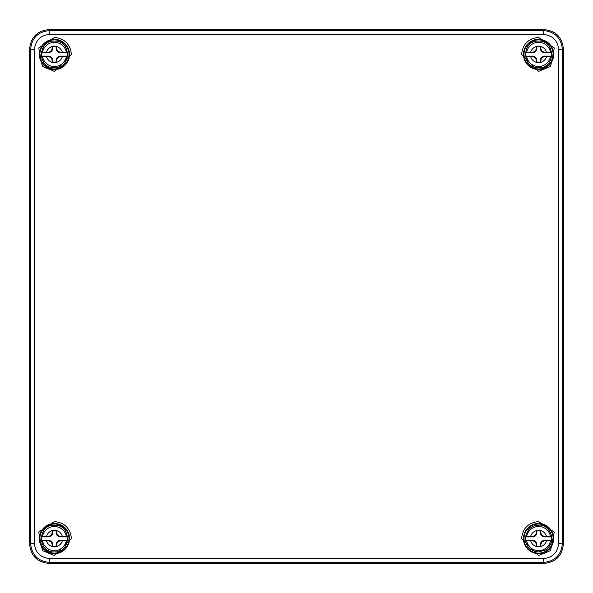 <?xml version="1.0" encoding="UTF-8"?>
<svg xmlns="http://www.w3.org/2000/svg" width="593" height="593" viewBox="0 0 593 593"><rect width="100%" height="100%" fill="white"/><g stroke="black" fill="none" stroke-linecap="round" stroke-linejoin="round"><path stroke-width="0.89" d="M49.642 558.606C40.309 557.539 35.224 552.461 34.394 543.358L34.394 49.642C35.461 40.309 40.539 35.224 49.642 34.394L543.358 34.394C552.691 35.461 557.776 40.539 558.606 49.642L558.606 543.358C557.731 552.543 552.654 557.628 543.358 558.606L49.642 558.606L49.642 562.416C38.011 561.341 31.659 554.989 30.584 543.358L34.394 543.358M34.394 49.642L30.584 49.642C31.659 38.011 38.011 31.659 49.642 30.584L49.642 34.394M558.606 543.358L562.416 543.358C561.341 554.989 554.989 561.341 543.358 562.416L543.358 558.606M543.358 34.394L543.358 30.584C554.989 31.659 561.341 38.011 562.416 49.642L558.606 49.642M48.708 29.65C37.211 30.858 30.858 37.211 29.65 48.708L29.65 544.292C30.858 555.789 37.211 562.142 48.708 563.35L544.292 563.35C555.789 562.142 562.142 555.789 563.35 544.292L563.35 48.708C562.142 37.211 555.789 30.858 544.292 29.65L48.708 29.65L49.642 30.584L543.358 30.584L544.292 29.65M526.621 536.687A12.097 12.097 0 0 1 550.519 536.687M550.519 540.453A12.097 12.097 0 0 1 526.621 540.453M540.853 546.538A8.287 8.287 0 0 1 536.294 546.538L536.242 543.929L535.257 541.883L533.211 540.905L525.969 540.282L533.344 540.282L535.738 541.402L536.858 543.796L536.858 546.094A7.716 7.716 0 0 0 540.282 546.094L540.853 546.538L540.905 543.929L540.282 543.796L541.402 541.402L543.796 540.282L551.179 540.282A12.72 12.72 0 0 0 551.179 536.858L543.796 536.858L541.402 535.738L540.282 533.344L540.282 531.046L540.853 530.609L540.905 533.211L541.883 535.257L543.929 536.242L551.179 536.858M540.282 531.046A7.716 7.716 0 0 0 536.858 531.046L536.858 533.344L535.738 535.738L533.344 536.858L525.969 536.858A12.72 12.72 0 0 0 525.969 540.282M525.969 536.858L533.211 536.242L535.257 535.257L536.242 533.211L536.294 530.609A8.287 8.287 0 0 1 540.853 530.609M551.179 540.282L543.929 540.905L541.883 541.883L540.905 543.929M536.294 546.538L536.858 546.094M540.282 546.094L540.282 543.796M540.905 533.211L540.282 533.344M536.858 531.046L536.294 530.609M536.858 533.344L536.242 533.211M536.242 543.929L536.858 543.796M541.402 541.402L541.883 541.883M543.796 540.282L543.929 540.905M541.402 535.738L541.883 535.257M543.929 536.242L543.796 536.858M535.738 535.738L535.257 535.257M533.344 536.858L533.211 536.242M535.738 541.402L535.257 541.883M533.211 540.905L533.344 540.282M42.481 536.687A12.097 12.097 0 0 1 66.379 536.687M66.379 540.453A12.097 12.097 0 0 1 42.481 540.453M56.706 546.538A8.287 8.287 0 0 1 52.147 546.538L52.095 543.929L51.117 541.883L49.071 540.905L41.821 540.282L49.204 540.282L51.598 541.402L52.718 543.796L52.718 546.094A7.716 7.716 0 0 0 56.142 546.094L56.706 546.538L56.758 543.929L56.142 543.796L57.262 541.402L59.656 540.282L67.031 540.282A12.72 12.72 0 0 0 67.031 536.858L59.656 536.858L57.262 535.738L56.142 533.344L56.142 531.046L56.706 530.609L56.758 533.211L57.743 535.257L59.789 536.242L67.031 536.858M56.142 531.046A7.716 7.716 0 0 0 52.718 531.046L52.718 533.344L51.598 535.738L49.204 536.858L41.821 536.858A12.72 12.72 0 0 0 41.821 540.282M41.821 536.858L49.071 536.242L51.117 535.257L52.095 533.211L52.147 530.609A8.287 8.287 0 0 1 56.706 530.609M67.031 540.282L59.789 540.905L57.743 541.883L56.758 543.929M52.147 546.538L52.718 546.094M56.142 546.094L56.142 543.796M56.758 533.211L56.142 533.344M52.718 531.046L52.147 530.609M52.718 533.344L52.095 533.211M52.095 543.929L52.718 543.796M57.262 541.402L57.743 541.883M59.656 540.282L59.789 540.905M57.262 535.738L57.743 535.257M59.789 536.242L59.656 536.858M51.598 535.738L51.117 535.257M49.204 536.858L49.071 536.242M51.598 541.402L51.117 541.883M49.071 540.905L49.204 540.282M526.621 52.547A12.097 12.097 0 0 1 550.519 52.547M550.519 56.313A12.097 12.097 0 0 1 526.621 56.313M540.853 62.391A8.287 8.287 0 0 1 536.294 62.391L536.242 59.789L535.257 57.743L533.211 56.758L525.969 56.142L533.344 56.142L535.738 57.262L536.858 59.656L536.858 61.954A7.716 7.716 0 0 0 540.282 61.954L540.853 62.391L540.905 59.789L540.282 59.656L541.402 57.262L543.796 56.142L551.179 56.142A12.72 12.72 0 0 0 551.179 52.718L543.796 52.718L541.402 51.598L540.282 49.204L540.282 46.906L540.853 46.462L540.905 49.071L541.883 51.117L543.929 52.095L551.179 52.718M540.282 46.906A7.716 7.716 0 0 0 536.858 46.906L536.858 49.204L535.738 51.598L533.344 52.718L525.969 52.718A12.72 12.72 0 0 0 525.969 56.142M525.969 52.718L533.211 52.095L535.257 51.117L536.242 49.071L536.294 46.462A8.287 8.287 0 0 1 540.853 46.462M551.179 56.142L543.929 56.758L541.883 57.743L540.905 59.789M536.294 62.391L536.858 61.954M540.282 61.954L540.282 59.656M540.905 49.071L540.282 49.204M536.858 46.906L536.294 46.462M536.858 49.204L536.242 49.071M536.242 59.789L536.858 59.656M541.402 57.262L541.883 57.743M543.796 56.142L543.929 56.758M541.402 51.598L541.883 51.117M543.929 52.095L543.796 52.718M535.738 51.598L535.257 51.117M533.344 52.718L533.211 52.095M535.738 57.262L535.257 57.743M533.211 56.758L533.344 56.142M42.481 52.547A12.097 12.097 0 0 1 66.379 52.547M66.379 56.313A12.097 12.097 0 0 1 42.481 56.313M56.706 62.391A8.287 8.287 0 0 1 52.147 62.391L52.095 59.789L51.117 57.743L49.071 56.758L41.821 56.142L49.204 56.142L51.598 57.262L52.718 59.656L52.718 61.954A7.716 7.716 0 0 0 56.142 61.954L56.706 62.391L56.758 59.789L56.142 59.656L57.262 57.262L59.656 56.142L67.031 56.142A12.72 12.72 0 0 0 67.031 52.718L59.656 52.718L57.262 51.598L56.142 49.204L56.142 46.906L56.706 46.462L56.758 49.071L57.743 51.117L59.789 52.095L67.031 52.718M56.142 46.906A7.716 7.716 0 0 0 52.718 46.906L52.718 49.204L51.598 51.598L49.204 52.718L41.821 52.718A12.72 12.72 0 0 0 41.821 56.142M41.821 52.718L49.071 52.095L51.117 51.117L52.095 49.071L52.147 46.462A8.287 8.287 0 0 1 56.706 46.462M67.031 56.142L59.789 56.758L57.743 57.743L56.758 59.789M52.147 62.391L52.718 61.954M56.142 61.954L56.142 59.656M56.758 49.071L56.142 49.204M52.718 46.906L52.147 46.462M52.718 49.204L52.095 49.071M52.095 59.789L52.718 59.656M57.262 57.262L57.743 57.743M59.656 56.142L59.789 56.758M57.262 51.598L57.743 51.117M59.789 52.095L59.656 52.718M51.598 51.598L51.117 51.117M49.204 52.718L49.071 52.095M51.598 57.262L51.117 57.743M49.071 56.758L49.204 56.142M54.43 37.433L38.73 47.929L42.414 66.446L54.4 71.419L71.419 54.43C70.337 44.178 64.674 38.515 54.43 37.433M538.57 521.581C528.326 522.663 522.663 528.326 521.581 538.57L538.6 555.567L550.586 550.586L554.27 532.069L538.57 521.581M538.57 37.433C528.326 38.515 522.663 44.178 521.581 54.43L538.6 71.419L550.586 66.446L554.27 47.929L538.57 37.433M54.43 521.581L38.73 532.069L42.414 550.586L54.4 555.567L71.419 538.57C70.337 528.326 64.674 522.663 54.43 521.581M54.43 69.514A15.084 15.084 0 0 1 39.338 54.43A15.084 15.084 0 0 1 54.43 39.338A15.084 15.084 0 0 1 69.514 54.43A15.084 15.084 0 0 1 54.43 69.514M538.57 553.662A15.084 15.084 0 0 1 523.486 538.57A15.084 15.084 0 0 1 538.57 523.486A15.084 15.084 0 0 1 553.662 538.57A15.084 15.084 0 0 1 538.57 553.662M538.57 69.514A15.084 15.084 0 0 1 523.486 54.43A15.084 15.084 0 0 1 538.57 39.338A15.084 15.084 0 0 1 553.662 54.43A15.084 15.084 0 0 1 538.57 69.514M54.43 553.662A15.084 15.084 0 0 1 39.338 538.57A15.084 15.084 0 0 1 54.43 523.486A15.084 15.084 0 0 1 69.514 538.57A15.084 15.084 0 0 1 54.43 553.662M29.65 48.708L30.584 49.642L30.584 543.358L29.65 544.292M48.708 563.35L49.642 562.416L543.358 562.416L544.292 563.35M563.35 544.292L562.416 543.358L562.416 49.642L563.35 48.708M39.879 54.43A14.551 14.551 0 0 0 61.702 67.031A14.551 14.551 0 0 0 61.702 41.829A14.551 14.551 0 0 0 39.879 54.43M553.121 538.57A14.551 14.551 0 0 0 531.298 525.969A14.551 14.551 0 0 0 531.298 551.171A14.551 14.551 0 0 0 553.121 538.57M553.121 54.43A14.551 14.551 0 0 0 531.298 41.829A14.551 14.551 0 0 0 531.298 67.031A14.551 14.551 0 0 0 553.121 54.43M39.879 538.57A14.551 14.551 0 0 0 61.702 551.171A14.551 14.551 0 0 0 61.702 525.969A14.551 14.551 0 0 0 39.879 538.57M536.287 546.464A8.22 8.22 0 0 1 530.676 540.853M530.676 536.287A8.22 8.22 0 0 1 536.287 530.676M540.853 530.676A8.22 8.22 0 0 1 546.464 536.287M546.464 540.853A8.22 8.22 0 0 1 540.853 546.464M52.147 546.464A8.22 8.22 0 0 1 46.536 540.853M46.536 536.287A8.22 8.22 0 0 1 52.147 530.676M56.713 530.676A8.22 8.22 0 0 1 62.324 536.287M62.324 540.853A8.22 8.22 0 0 1 56.713 546.464M536.287 62.324A8.22 8.22 0 0 1 530.676 56.713M530.676 52.147A8.22 8.22 0 0 1 536.287 46.536M540.853 46.536A8.22 8.22 0 0 1 546.464 52.147M546.464 56.713A8.22 8.22 0 0 1 540.853 62.324M52.147 62.324A8.22 8.22 0 0 1 46.536 56.713M46.536 52.147A8.22 8.22 0 0 1 52.147 46.536M56.713 46.536A8.22 8.22 0 0 1 62.324 52.147M62.324 56.713A8.22 8.22 0 0 1 56.713 62.324M538.57 525.228C531.217 525.309 526.769 529.757 525.228 538.57C526.021 546.679 530.468 551.127 538.57 551.913L545.197 550.156C559.407 540.408 547.584 523.1 538.57 525.228M54.43 525.228C37.226 524.39 37.218 552.75 54.43 551.913C71.634 552.75 71.642 524.39 54.43 525.228M538.57 41.087C521.366 40.25 521.358 68.61 538.57 67.772C555.782 68.61 555.782 40.25 538.57 41.087M54.43 41.087C37.226 40.25 37.218 68.61 54.43 67.772C71.634 68.61 71.642 40.25 54.43 41.087"/></g></svg>
